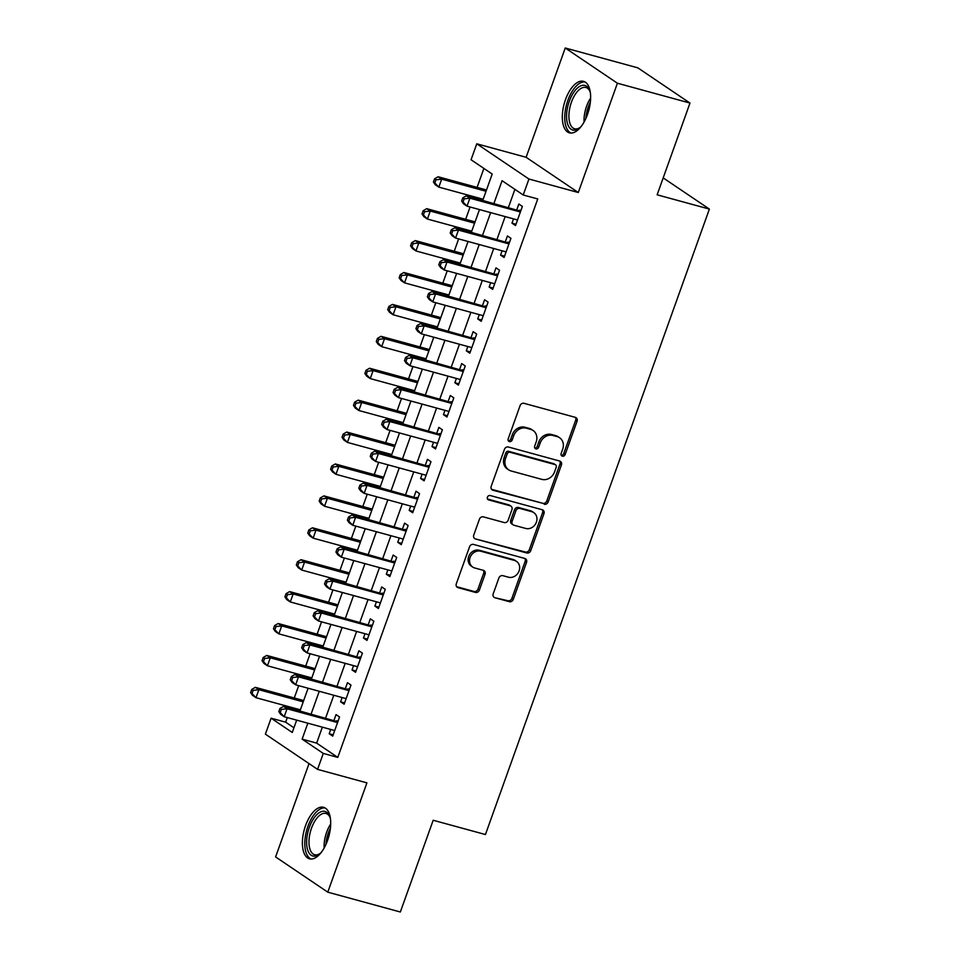 <?xml version="1.0" encoding="UTF-8"?>
<svg xmlns="http://www.w3.org/2000/svg" width="960" height="960" viewBox="0 0 960 960"><rect width="100%" height="100%" fill="white"/><g stroke="black" fill="none" stroke-linecap="round" stroke-linejoin="round"><path stroke-width="1.44" d="M562.368 456.18A2.352 2.04 124 0 0 565.14 454.536L577.056 421.26A3.36 2.916 124 0 0 575.328 417.348L524.052 403.32A3.36 2.916 124 0 0 520.08 405.672L508.164 438.96A2.352 2.04 124 0 0 512.148 440.04L513.696 435.744A10.752 9.336 124 0 1 526.404 428.208L530.676 429.372A10.752 9.336 124 0 1 533.1 430.488A10.752 9.336 124 0 1 536.196 441.888L534.66 446.196A2.352 2.04 124 0 0 538.644 447.288L540.192 442.98A10.752 9.336 124 0 1 552.9 435.456L557.172 436.62A10.752 9.336 124 0 1 559.596 437.736A10.752 9.336 124 0 1 562.704 449.136L561.156 453.444A2.352 2.04 124 0 0 562.368 456.18M561.252 455.28A2.352 2.04 124 0 0 563.736 453.588L575.652 420.3A3.36 2.916 124 0 0 575.304 417.336M508.26 440.796A2.352 2.04 124 0 0 510.744 439.092L512.28 434.784L513.696 435.744M534.756 448.044A2.352 2.04 124 0 0 537.24 446.34L538.776 442.032L540.192 442.98M327.54 840.492A26.7 12.732 -74.7 0 0 323.592 807.312A26.7 12.732 -74.7 0 0 305.544 825.636A26.7 12.732 -74.7 0 0 309.504 858.816A26.7 12.732 -74.7 0 0 327.54 840.492M587.472 114.516A26.7 12.732 -74.7 0 0 583.524 81.336A26.7 12.732 -74.7 0 0 565.476 99.672A26.7 12.732 -74.7 0 0 569.436 132.852A26.7 12.732 -74.7 0 0 587.472 114.516M493.212 593.832A3.36 2.916 124 0 0 494.94 597.744L509.328 601.68A3.36 2.916 124 0 0 513.3 599.328L526.536 562.368A3.36 2.916 124 0 0 524.808 558.456L473.52 544.428A3.36 2.916 124 0 0 469.548 546.78L456.324 583.74A3.36 2.916 124 0 0 458.052 587.652L475.428 592.404A3.36 2.916 124 0 0 479.4 590.052L485.064 574.236A3.36 2.916 124 0 0 483.336 570.324L474.72 567.972A8.988 7.8 124 0 1 472.68 567.036A8.988 7.8 124 0 1 470.604 556.332A8.988 7.8 124 0 1 480.72 551.208L514.476 560.436A8.988 7.8 124 0 1 516.504 561.372A8.988 7.8 124 0 1 518.592 572.076A8.988 7.8 124 0 1 508.476 577.2L502.848 575.664A3.36 2.916 124 0 0 498.876 578.016L493.212 593.832M322.344 727.164L316.644 743.112L337.788 757.392L323.28 753.42L317.568 769.368L265.392 734.148L271.104 718.188L292.26 732.468L296.676 720.144M689.988 103.068L617.412 83.22L565.248 48L637.812 67.836L689.988 103.068L657.132 194.808L709.38 209.088L485.436 834.54L433.188 820.26L400.344 912L327.78 892.164L366.912 782.868L317.568 769.368M565.248 48L526.116 157.296L578.28 192.516L617.412 83.22M578.28 192.516L528.936 179.028L523.224 194.988L502.08 180.696L493.968 203.352M337.788 757.392L537.744 198.948L523.224 194.988M544.212 504.264A3.36 2.916 124 0 0 548.184 501.912L561.42 464.952A3.36 2.916 124 0 0 559.692 461.04L508.404 447.012A3.36 2.916 124 0 0 504.432 449.364L491.196 486.336A3.36 2.916 124 0 0 492.924 490.236L542.796 503.316A3.36 2.916 124 0 0 546.768 500.964L560.004 463.992A3.36 2.916 124 0 0 559.656 461.028M543.972 513.66L530.748 550.62A3.36 2.916 124 0 1 526.776 552.972L475.488 538.944A3.36 2.916 124 0 1 473.76 535.032L479.424 519.216A3.36 2.916 124 0 1 483.396 516.864L504.192 522.552A3.36 2.916 124 0 0 508.164 520.2L511.92 509.7A3.36 2.916 124 0 0 510.192 505.8L488.544 499.872A2.352 2.04 124 0 1 490.104 495.492L542.244 509.748A3.36 2.916 124 0 1 543.972 513.66L542.568 512.7L529.332 549.66L530.748 550.62M309.024 763.608L275.604 856.932L327.78 892.164M513.528 218.88L511.992 223.176L515.52 225.552L522.372 206.412L518.844 204.024L516.852 209.616M502.104 250.788L500.568 255.084L504.096 257.46L510.948 238.32L507.42 235.944L505.428 241.524M490.68 282.696L489.144 286.992L492.672 289.38L499.524 270.228L495.996 267.852L494.004 273.432M479.256 314.616L477.72 318.912L481.236 321.288L488.1 302.136L484.572 299.76L482.568 305.34M467.832 346.524L466.296 350.82L469.812 353.196L476.676 334.056L473.148 331.668L471.144 337.26M456.408 378.432L454.86 382.728L458.388 385.104L465.252 365.964L461.724 363.576L459.72 369.168M444.972 410.34L443.436 414.636L446.964 417.024L453.816 397.872L450.3 395.496L448.296 401.076M433.548 442.26L432.012 446.544L435.54 448.932L442.392 429.78L438.864 427.404L436.872 432.984M422.124 474.168L420.588 478.464L424.116 480.84L430.968 461.688L427.44 459.312L425.448 464.892M410.7 506.076L409.164 510.372L412.692 512.748L419.544 493.608L416.016 491.22L414.024 496.812M399.276 537.984L397.74 542.28L401.268 544.656L408.12 525.516L404.592 523.14L402.588 528.72M387.852 569.892L386.316 574.188L389.832 576.576L396.696 557.424L393.168 555.048L391.164 560.628M376.428 601.812L374.892 606.096L378.408 608.484L385.272 589.332L381.744 586.956L379.74 592.536M365.004 633.72L363.456 638.016L366.984 640.392L373.836 621.252L370.32 618.864L368.316 624.456M353.568 665.628L352.032 669.924L355.56 672.3L362.412 653.16L358.896 650.772L356.892 656.364M342.144 697.536L340.608 701.832L344.136 704.208L350.988 685.068L347.46 682.692L345.468 688.272M514.908 189.36L508.476 207.324M505.164 216.588L497.052 239.232M493.728 248.496L485.628 271.14M482.304 280.416L474.204 303.06M470.88 312.324L462.78 334.968M459.456 344.232L451.344 366.876M448.032 376.14L439.92 398.784M436.608 408.06L428.496 430.692M425.184 439.968L417.072 462.612M413.748 471.876L405.648 494.52M402.324 503.784L394.224 526.428M390.9 535.692L382.8 558.336M379.476 567.612L371.364 590.256M368.052 599.52L359.94 622.164M356.628 631.428L348.516 654.072M345.204 663.336L337.092 685.98M333.78 695.256L325.668 717.888M330.72 729.444L329.184 733.74L332.712 736.128L339.564 716.976L336.036 714.6L334.044 720.18M483.888 168.42L477.084 187.416M473.772 196.68L473.388 197.736M470.076 207L465.66 219.324M462.348 228.588L461.964 229.644M458.652 238.908L454.236 251.232M450.924 260.496L450.54 261.552M447.228 270.816L442.812 283.14M439.488 292.416L439.116 293.46M435.792 302.736L431.388 315.048M428.064 324.324L427.692 325.368M424.368 334.644L419.964 346.968M416.64 356.232L416.268 357.288M412.944 366.552L408.54 378.876M405.216 388.14L404.844 389.196M401.52 398.46L397.104 410.784M393.792 420.048L393.408 421.104M390.096 430.368L385.68 442.692M382.368 451.968L381.984 453.012M378.672 462.288L374.256 474.612M370.944 483.876L370.56 484.932M367.248 494.196L362.832 506.52M359.508 515.784L359.136 516.84M355.824 526.104L351.408 538.428M348.084 547.692L347.712 548.748M344.388 558.012L339.984 570.336M336.66 579.6L336.288 580.656M332.964 589.92L328.56 602.244M325.236 611.52L324.864 612.564M321.54 621.84L317.124 634.164M313.812 643.428L313.428 644.484M310.116 653.748L305.7 666.072M302.388 675.336L302.004 676.392M298.692 685.656L294.276 697.98M290.964 707.244L290.58 708.3M287.268 717.564L285.624 722.16L293.94 727.776M709.38 209.088L663.192 177.9M285.624 722.16L271.104 718.188M482.796 200.304L492.204 174.036L471.06 159.756L476.772 143.808L528.936 179.028M526.116 157.296L476.772 143.808M307.836 723.192L302.124 739.14L323.28 753.42M490.644 212.628L482.544 235.26M479.22 244.536L471.108 267.18M467.796 276.444L459.684 299.088M456.372 308.352L448.26 330.996M444.948 340.26L436.836 362.904M433.512 372.18L425.412 394.824M422.088 404.088L413.988 426.732M410.664 435.996L402.564 458.64M399.24 467.904L391.128 490.548M387.816 499.824L379.704 522.456M376.392 531.732L368.28 554.376M364.968 563.64L356.856 586.284M353.532 595.548L345.432 618.192M342.108 627.456L334.008 650.1M330.684 659.376L322.584 682.02M319.26 691.284L311.148 713.928M299.988 710.868L308.1 688.224M311.412 678.96L319.524 656.316M322.836 647.052L330.948 624.408M334.272 615.144L342.372 592.5M345.696 583.236L353.796 560.592M357.12 551.316L365.232 528.672M368.544 519.408L376.656 496.764M379.968 487.5L388.08 464.856M391.392 455.592L399.504 432.948M402.816 423.672L410.928 401.04M414.252 391.764L422.352 369.12M425.676 359.856L433.776 337.212M437.1 327.948L445.2 305.304M448.524 296.04L456.636 273.396M459.948 264.12L468.06 241.476M471.372 232.212L479.484 209.568M316.644 743.112L302.124 739.14M511.992 223.176L515.976 224.268M500.568 255.084L504.552 256.176M489.144 286.992L493.128 288.084M477.72 318.912L481.704 319.992M466.296 350.82L470.28 351.912M454.86 382.728L458.856 383.82M443.436 414.636L447.432 415.728M432.012 446.544L435.996 447.636M420.588 478.464L424.572 479.544M409.164 510.372L413.148 511.464M397.74 542.28L401.724 543.372M386.316 574.188L390.3 575.28M374.892 606.096L378.876 607.188M363.456 638.016L367.452 639.108M352.032 669.924L356.016 671.016M340.608 701.832L344.592 702.924M329.184 733.74L333.168 734.832M559.596 437.736L558.192 436.776A10.752 9.336 124 0 0 555.756 435.672L557.172 436.62M538.776 442.032A10.752 9.336 124 0 1 551.484 434.496L555.756 435.672M533.1 430.488L531.696 429.54A10.752 9.336 124 0 0 529.26 428.424L530.676 429.372M512.28 434.784A10.752 9.336 124 0 1 524.988 427.26L529.26 428.424M491.544 489.3L542.796 503.316M556.188 467.304A2.352 2.04 124 0 0 554.988 464.568L509.964 452.256A2.352 2.04 124 0 0 507.192 453.9L505.56 458.448A10.752 9.336 124 0 0 508.656 469.848A10.752 9.336 124 0 0 511.092 470.964L541.86 479.376A10.752 9.336 124 0 0 554.568 471.852L556.188 467.304M555.516 464.808L554.1 463.86A2.352 2.04 124 0 0 553.572 463.62L554.988 464.568M508.656 469.848L507.252 468.9A10.752 9.336 124 0 1 504.156 457.5L505.776 452.952A2.352 2.04 124 0 1 508.56 451.308L553.572 463.62M475.488 538.944L525.36 552.012A3.36 2.916 124 0 0 529.332 549.66M510.948 506.148L509.544 505.188A3.36 2.916 124 0 0 508.788 504.84L487.44 499.008M525.78 528.456A8.988 7.8 124 0 0 535.896 523.332A8.988 7.8 124 0 0 533.808 512.628A8.988 7.8 124 0 0 531.78 511.692L519.876 508.44A3.36 2.916 124 0 0 515.904 510.792L512.148 521.292A3.36 2.916 124 0 0 513.876 525.204L525.78 528.456M533.808 512.628L532.392 511.668A8.988 7.8 124 0 0 530.364 510.744L531.78 511.692M513.12 524.856L511.716 523.896A3.36 2.916 124 0 1 510.744 520.332L514.5 509.844A3.36 2.916 124 0 1 518.472 507.492L530.364 510.744M542.568 512.7A3.36 2.916 124 0 0 542.22 509.736M516.504 561.372L515.1 560.424A8.988 7.8 124 0 0 513.072 559.488L514.476 560.436M472.68 567.036L471.276 566.088A8.988 7.8 124 0 1 469.188 555.384A8.988 7.8 124 0 1 479.304 550.26L513.072 559.488M456.66 586.704L474.012 591.456A3.36 2.916 124 0 0 477.984 589.104L483.648 573.288A3.36 2.916 124 0 0 483.3 570.312M494.94 597.744L507.924 600.72A3.36 2.916 124 0 0 511.896 598.368L525.132 561.408A3.36 2.916 124 0 0 524.784 558.444M486.492 189.984L438.144 176.76L441.672 179.148L438.816 187.116L483.18 199.248M486.036 191.268L441.672 179.148L435.984 179.796L434.568 178.836L433.428 182.028L434.832 182.976L435.984 179.796M434.832 182.976L438.816 187.116L435.288 184.74L433.428 182.028M434.568 178.836L438.144 176.76M520.644 211.236L466.344 195.804L469.872 198.18L520.38 211.992M464.184 198.828L469.872 198.18L467.016 206.16L463.488 203.784L461.628 201.072L463.032 202.02L464.184 198.828L462.768 197.88L461.628 201.072M517.524 219.972L467.016 206.16L463.032 202.02M519.168 210.252A3.42 2.976 124 0 0 520.344 210.312L521.016 210.216M466.344 195.804L462.768 197.88M581.208 126.432A23.112 11.016 105.3 0 1 579.444 128.028A23.112 11.016 105.3 0 1 567.888 124.8A23.112 11.016 105.3 0 1 569.28 101.304A23.112 11.016 105.3 0 1 589.68 90.576A23.112 11.016 105.3 0 1 590.376 92.856M589.992 91.464A21.396 10.2 -74.7 0 0 585.9 87.492A21.396 10.2 -74.7 0 0 571.44 102.18A21.396 10.2 -74.7 0 0 574.608 128.772A21.396 10.2 -74.7 0 0 580.152 127.44M585.036 81.984A26.532 12.648 -74.7 0 0 567.876 100.356A26.532 12.648 -74.7 0 0 571.068 133.068M321.264 852.396A23.112 11.016 105.3 0 1 319.512 854.004A23.112 11.016 105.3 0 1 316.944 855.564A23.112 11.016 105.3 0 1 306.768 838.908A23.112 11.016 105.3 0 1 320.784 811.836A23.112 11.016 105.3 0 1 329.748 816.552A23.112 11.016 105.3 0 1 330.444 818.82M330.06 817.428A21.396 10.2 -74.7 0 0 325.956 813.456A21.396 10.2 -74.7 0 0 322.092 813.852A21.396 10.2 -74.7 0 0 309.624 835.176A21.396 10.2 -74.7 0 0 314.676 854.736A21.396 10.2 -74.7 0 0 318.54 854.34A21.396 10.2 -74.7 0 0 320.22 853.404M325.104 807.948A26.532 12.648 -74.7 0 0 321.072 808.596A26.532 12.648 -74.7 0 0 305.748 834.252A26.532 12.648 -74.7 0 0 311.136 859.032M475.068 221.892L426.72 208.668L430.248 211.056L427.392 219.036L471.756 231.156M474.612 223.188L430.248 211.056L424.56 211.704L423.144 210.744L422.004 213.936L423.408 214.896L424.56 211.704M423.408 214.896L427.392 219.036L423.864 216.648L422.004 213.936M423.144 210.744L426.72 208.668M463.644 253.8L415.296 240.588L418.812 242.964L415.956 250.944L460.332 263.076M463.188 255.096L418.812 242.964L413.124 243.612L411.72 242.664L410.58 245.856L411.984 246.804L413.124 243.612M411.984 246.804L415.956 250.944L412.44 248.556L410.58 245.856M411.72 242.664L415.296 240.588M452.22 285.72L403.872 272.496L407.388 274.872L404.532 282.852L448.896 294.984M451.752 287.004L407.388 274.872L401.7 275.52L400.296 274.572L399.156 277.764L400.56 278.712L401.7 275.52M400.56 278.712L404.532 282.852L401.016 280.476L399.156 277.764M400.296 274.572L403.872 272.496M440.796 317.628L392.436 304.404L395.964 306.78L393.108 314.76L437.472 326.892M440.328 318.912L395.964 306.78L390.276 307.428L388.872 306.48L387.72 309.672L389.136 310.62L390.276 307.428M389.136 310.62L393.108 314.76L389.58 312.384L387.72 309.672M388.872 306.48L392.436 304.404M509.22 243.156L454.92 227.712L458.448 230.088L508.944 243.9M452.76 230.736L458.448 230.088L455.592 238.068L452.064 235.692L450.204 232.98L451.608 233.928L452.76 230.736L451.344 229.788L450.204 232.98M506.088 251.88L455.592 238.068L451.608 233.928M507.744 242.16A3.42 2.976 124 0 0 508.908 242.22L509.58 242.124M454.92 227.712L451.344 229.788M497.796 275.064L443.496 259.62L447.012 262.008L497.52 275.808M441.324 262.656L447.012 262.008L444.156 269.976L440.64 267.6L438.78 264.888L440.184 265.848L441.324 262.656L439.92 261.696L438.78 264.888M494.664 283.788L444.156 269.976L440.184 265.848M496.32 274.068A3.42 2.976 124 0 0 497.484 274.128L498.156 274.032M443.496 259.62L439.92 261.696M486.372 306.972L432.072 291.54L435.588 293.916L486.096 307.728M429.9 294.564L435.588 293.916L432.732 301.896L429.204 299.508L427.356 296.796L428.76 297.756L429.9 294.564L428.496 293.616L427.356 296.796M483.24 315.696L432.732 301.896L428.76 297.756M484.896 305.976A3.42 2.976 124 0 0 486.06 306.048L486.732 305.952M432.072 291.54L428.496 293.616M474.936 338.88L420.636 323.448L424.164 325.824L474.672 339.636M418.476 326.472L424.164 325.824L421.308 333.804L417.78 331.428L415.92 328.716L417.336 329.664L418.476 326.472L417.072 325.524L415.92 328.716M471.816 347.616L421.308 333.804L417.336 329.664M473.472 337.884A3.42 2.976 124 0 0 474.636 337.956L475.308 337.86M420.636 323.448L417.072 325.524M429.372 349.536L381.012 336.312L384.54 338.7L381.684 346.668L426.048 358.8M428.904 350.832L384.54 338.7L378.852 339.348L377.448 338.388L376.296 341.58L377.712 342.54L378.852 339.348M377.712 342.54L381.684 346.668L378.156 344.292L376.296 341.58M377.448 338.388L381.012 336.312M463.512 370.8L409.212 355.356L412.74 357.732L463.248 371.544M407.052 358.38L412.74 357.732L409.884 365.712L406.356 363.336L404.496 360.624L405.912 361.572L407.052 358.38L405.648 357.432L404.496 360.624M460.392 379.524L409.884 365.712L405.912 361.572M462.048 369.804A3.42 2.976 124 0 0 463.212 369.864L463.884 369.768M409.212 355.356L405.648 357.432M417.936 381.444L369.588 368.232L373.116 370.608L370.26 378.588L414.624 390.72M417.48 382.74L373.116 370.608L367.428 371.256L366.012 370.308L364.872 373.488L366.288 374.448L367.428 371.256M366.288 374.448L370.26 378.588L366.732 376.2L364.872 373.488M366.012 370.308L369.588 368.232M452.088 402.708L397.788 387.264L401.316 389.652L451.824 403.452M395.628 390.3L401.316 389.652L398.46 397.62L394.932 395.244L393.072 392.532L394.488 393.48L395.628 390.3L394.212 389.34L393.072 392.532M448.968 411.432L398.46 397.62L394.488 393.48M450.624 401.712A3.42 2.976 124 0 0 451.788 401.772L452.46 401.676M397.788 387.264L394.212 389.34M406.512 413.352L358.164 400.14L361.692 402.516L358.836 410.496L403.2 422.628M406.056 414.648L361.692 402.516L356.004 403.164L354.588 402.216L353.448 405.408L354.864 406.356L356.004 403.164M354.864 406.356L358.836 410.496L355.308 408.12L353.448 405.408M354.588 402.216L358.164 400.14M440.664 434.616L386.364 419.172L389.892 421.56L440.4 435.372M384.204 422.208L389.892 421.56L387.036 429.54L383.508 427.152L381.648 424.44L383.064 425.4L384.204 422.208L382.788 421.248L381.648 424.44M437.544 443.34L387.036 429.54L383.064 425.4M439.188 433.62A3.42 2.976 124 0 0 440.364 433.692L441.036 433.584M386.364 419.172L382.788 421.248M395.088 445.272L346.74 432.048L350.268 434.424L347.412 442.404L391.776 454.536M394.632 446.556L350.268 434.424L344.58 435.072L343.164 434.124L342.024 437.316L343.428 438.264L344.58 435.072M343.428 438.264L347.412 442.404L343.884 440.028L342.024 437.316M343.164 434.124L346.74 432.048M429.24 466.524L374.94 451.092L378.468 453.468L428.964 467.28M372.78 454.116L378.468 453.468L375.612 461.448L372.084 459.06L370.224 456.36L371.628 457.308L372.78 454.116L371.364 453.168L370.224 456.36M426.108 475.26L375.612 461.448L371.628 457.308M427.764 465.528A3.42 2.976 124 0 0 428.928 465.6L429.612 465.504M374.94 451.092L371.364 453.168M383.664 477.18L335.316 463.956L338.832 466.344L335.976 474.312L380.352 486.444M383.208 478.464L338.832 466.344L333.144 466.98L331.74 466.032L330.6 469.224L332.004 470.172L333.144 466.98M332.004 470.172L335.976 474.312L332.46 471.936L330.6 469.224M331.74 466.032L335.316 463.956M417.816 498.432L363.516 483L367.032 485.376L417.54 499.188M361.344 486.024L367.032 485.376L364.176 493.356L360.66 490.98L358.8 488.268L360.204 489.216L361.344 486.024L359.94 485.076L358.8 488.268M414.684 507.168L364.176 493.356L360.204 489.216M416.34 497.448A3.42 2.976 124 0 0 417.504 497.508L418.176 497.412M363.516 483L359.94 485.076M372.24 509.088L323.892 495.864L327.408 498.252L324.552 506.232L368.916 518.352M371.772 510.384L327.408 498.252L321.72 498.9L320.316 497.94L319.176 501.132L320.58 502.092L321.72 498.9M320.58 502.092L324.552 506.232L321.036 503.844L319.176 501.132M320.316 497.94L323.892 495.864M406.392 530.352L352.092 514.908L355.608 517.284L406.116 531.096M349.92 517.932L355.608 517.284L352.752 525.264L349.236 522.888L347.376 520.176L348.78 521.124L349.92 517.932L348.516 516.984L347.376 520.176M403.26 539.076L352.752 525.264L348.78 521.124M404.916 529.356A3.42 2.976 124 0 0 406.08 529.416L406.752 529.32M352.092 514.908L348.516 516.984M360.816 540.996L312.456 527.784L315.984 530.16L313.128 538.14L357.492 550.272M360.348 542.292L315.984 530.16L310.296 530.808L308.892 529.86L307.74 533.052L309.156 534L310.296 530.808M309.156 534L313.128 538.14L309.6 535.752L307.74 533.052M308.892 529.86L312.456 527.784M394.956 562.26L340.656 546.816L344.184 549.204L394.692 563.004M338.496 549.852L344.184 549.204L341.328 557.172L337.8 554.796L335.94 552.084L337.356 553.044L338.496 549.852L337.092 548.892L335.94 552.084M391.836 570.984L341.328 557.172L337.356 553.044M393.492 561.264A3.42 2.976 124 0 0 394.656 561.324L395.328 561.228M340.656 546.816L337.092 548.892M349.392 572.916L301.032 559.692L304.56 562.068L301.704 570.048L346.068 582.18M348.924 574.2L304.56 562.068L298.872 562.716L297.468 561.768L296.316 564.96L297.732 565.908L298.872 562.716M297.732 565.908L301.704 570.048L298.176 567.672L296.316 564.96M297.468 561.768L301.032 559.692M383.532 594.168L329.232 578.736L332.76 581.112L383.268 594.924M327.072 581.76L332.76 581.112L329.904 589.092L326.376 586.704L324.516 583.992L325.932 584.952L327.072 581.76L325.668 580.812L324.516 583.992M380.412 602.892L329.904 589.092L325.932 584.952M382.068 593.172A3.42 2.976 124 0 0 383.232 593.244L383.904 593.148M329.232 578.736L325.668 580.812M337.968 604.824L289.608 591.6L293.136 593.976L290.28 601.956L334.644 614.088M337.5 606.108L293.136 593.976L287.448 594.624L286.032 593.676L284.892 596.868L286.308 597.816L287.448 594.624M286.308 597.816L290.28 601.956L286.752 599.58L284.892 596.868M286.032 593.676L289.608 591.6M372.108 626.076L317.808 610.644L321.336 613.02L371.844 626.832M315.648 613.668L321.336 613.02L318.48 621L314.952 618.624L313.092 615.912L314.508 616.86L315.648 613.668L314.232 612.72L313.092 615.912M368.988 634.812L318.48 621L314.508 616.86M370.644 625.08A3.42 2.976 124 0 0 371.808 625.152L372.48 625.056M317.808 610.644L314.232 612.72M326.532 636.732L278.184 623.508L281.712 625.896L278.856 633.864L323.22 645.996M326.076 638.016L281.712 625.896L276.024 626.544L274.608 625.584L273.468 628.776L274.884 629.736L276.024 626.544M274.884 629.736L278.856 633.864L275.328 631.488L273.468 628.776M274.608 625.584L278.184 623.508M360.684 657.984L306.384 642.552L309.912 644.928L360.42 658.74M304.224 645.576L309.912 644.928L307.056 652.908L303.528 650.532L301.668 647.82L303.084 648.768L304.224 645.576L302.808 644.628L301.668 647.82M357.564 666.72L307.056 652.908L303.084 648.768M359.208 657A3.42 2.976 124 0 0 360.384 657.06L361.056 656.964M306.384 642.552L302.808 644.628M315.108 668.64L266.76 655.428L270.288 657.804L267.432 665.784L311.796 677.916M314.652 669.936L270.288 657.804L264.6 658.452L263.184 657.492L262.044 660.684L263.448 661.644L264.6 658.452M263.448 661.644L267.432 665.784L263.904 663.396L262.044 660.684M263.184 657.492L266.76 655.428M349.26 689.904L294.96 674.46L298.488 676.848L348.984 690.648M292.8 677.496L298.488 676.848L295.632 684.816L292.104 682.44L290.244 679.728L291.648 680.676L292.8 677.496L291.384 676.536L290.244 679.728M346.128 698.628L295.632 684.816L291.648 680.676M347.784 688.908A3.42 2.976 124 0 0 348.948 688.968L349.632 688.872M294.96 674.46L291.384 676.536M303.684 700.548L255.336 687.336L258.852 689.712L255.996 697.692L300.372 709.824M303.228 701.844L258.852 689.712L253.164 690.36L251.76 689.412L250.62 692.604L252.024 693.552L253.164 690.36M252.024 693.552L255.996 697.692L252.48 695.316L250.62 692.604M251.76 689.412L255.336 687.336M337.836 721.812L283.536 706.368L287.052 708.756L337.56 722.568M281.364 709.404L287.052 708.756L284.196 716.736L280.68 714.348L278.82 711.636L280.224 712.596L281.364 709.404L279.96 708.444L278.82 711.636M334.704 730.536L284.196 716.736L280.224 712.596M336.36 720.816A3.42 2.976 124 0 0 337.524 720.888L338.196 720.78M283.536 706.368L279.96 708.444M563.736 453.588L565.14 454.536M510.744 439.092L512.148 440.04M537.24 446.34L538.644 447.288M551.484 434.496L552.9 435.456M524.988 427.26L526.404 428.208M575.652 420.3L577.056 421.26M491.556 489.324L492.924 490.236M560.004 463.992L561.42 464.952M546.768 500.964L548.184 501.912M508.56 451.308L509.964 452.256M505.776 452.952L507.192 453.9M504.156 457.5L505.56 458.448M525.36 552.012L526.776 552.972M508.788 504.84L510.192 505.8M487.584 499.224L488.544 499.872M518.472 507.492L519.876 508.44M514.5 509.844L515.904 510.792M510.744 520.332L512.148 521.292M479.304 550.26L480.72 551.208M483.648 573.288L485.064 574.236M477.984 589.104L479.4 590.052M474.012 591.456L475.428 592.404M456.684 586.728L458.052 587.652M525.132 561.408L526.536 562.368M511.896 598.368L513.3 599.328M507.924 600.72L509.328 601.68M584.088 122.028A21.396 10.2 105.3 0 1 586.56 106.308A21.396 10.2 105.3 0 1 590.628 98.112M590.352 102.12A20.688 9.864 -74.7 0 0 588.288 106.896A20.688 9.864 -74.7 0 0 585.9 118.44M324.156 847.992A21.396 10.2 105.3 0 1 330.684 824.076M330.42 828.096A20.688 9.864 -74.7 0 0 325.956 844.404"/></g></svg>
